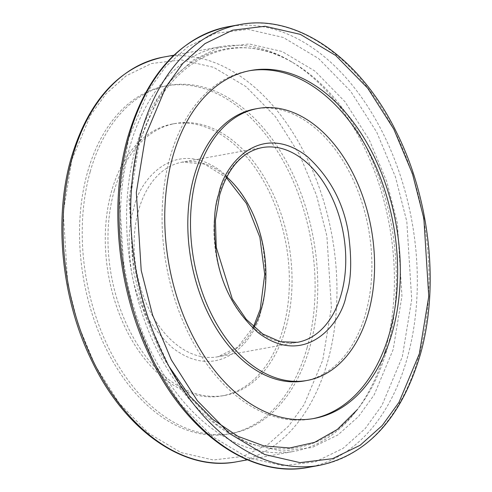 <?xml version="1.0" encoding="UTF-8"?>
<svg xmlns="http://www.w3.org/2000/svg" width="492" height="492" viewBox="0 0 492 492"><rect width="100%" height="100%" fill="white"/><g stroke="black" fill="none" stroke-linecap="round" stroke-linejoin="round"><path stroke-width="0.37" stroke-dasharray="2.46 1.84" d="M249.561 70.707A176.849 115.325 79.7 0 0 248.214 70.94A176.849 115.325 79.7 0 0 170.047 157.231A176.849 115.325 79.7 0 0 192.563 341.294A176.849 115.325 79.7 0 0 311.485 418.938A176.849 115.325 79.7 0 0 312.826 418.68M304.573 380.906A138.197 90.122 79.7 0 0 365.654 313.478A138.197 90.122 79.7 0 0 348.065 169.642A138.197 90.122 79.7 0 0 255.127 108.966M385.119 350.999A205.638 134.095 79.7 0 0 291.03 61.494A205.638 134.095 79.7 0 0 220.656 46.697A205.638 134.095 79.7 0 0 129.765 147.028A205.638 134.095 79.7 0 0 155.946 361.054A205.638 134.095 79.7 0 0 294.222 451.33A205.638 134.095 79.7 0 0 354.886 412.708A205.638 134.095 79.7 0 0 385.119 350.999M283.128 328.484A138.197 90.122 79.7 0 0 265.532 184.648A138.197 90.122 79.7 0 0 172.6 123.972A138.197 90.122 79.7 0 0 111.512 191.4A138.197 90.122 79.7 0 0 129.107 335.243A138.197 90.122 79.7 0 0 222.04 395.912A138.197 90.122 79.7 0 0 283.128 328.484M114.199 190.914A138.197 90.122 -100.3 0 1 175.281 123.486A138.197 90.122 -100.3 0 1 268.214 184.162A138.197 90.122 -100.3 0 1 285.809 327.998A138.197 90.122 -100.3 0 1 224.727 395.427A138.197 90.122 -100.3 0 1 131.794 334.751A138.197 90.122 -100.3 0 1 114.199 190.914M90.202 171.745A176.849 115.325 79.7 0 0 112.717 355.808A176.849 115.325 79.7 0 0 231.64 433.452A176.849 115.325 79.7 0 0 309.806 347.168A176.849 115.325 79.7 0 0 287.291 163.098A176.849 115.325 79.7 0 0 168.369 85.46A176.849 115.325 79.7 0 0 90.202 171.745M307.125 347.653A176.849 115.325 -100.3 0 1 228.958 433.944A176.849 115.325 -100.3 0 1 110.03 356.3A176.849 115.325 -100.3 0 1 87.515 172.231A176.849 115.325 -100.3 0 1 165.687 85.946A176.849 115.325 -100.3 0 1 284.61 163.59A176.849 115.325 -100.3 0 1 307.125 347.653M319.911 465.278A223.952 146.038 79.7 0 0 418.901 356.011A223.952 146.038 79.7 0 0 390.39 122.92A223.952 146.038 79.7 0 0 239.788 24.6M308.238 467.4A223.952 146.038 79.7 0 0 407.222 358.133A223.952 146.038 79.7 0 0 378.711 125.042A223.952 146.038 79.7 0 0 228.116 26.722M128.676 138.264L119.273 195.552L124.169 273.515L135.509 318.084L154.236 362.881L180.324 403.827L212.366 436.545L247.679 457.628L282.998 465.739L315.427 461.803L343.072 448.372L365.193 428.6L381.958 405.383L402.308 356.835L411.706 299.548L406.816 221.578L395.476 177.015L376.749 132.219L350.661 91.272L318.613 58.554L283.306 37.472L247.98 29.36L215.558 33.296L187.913 46.722L165.792 66.5L149.027 89.716L128.676 138.264M253.485 326.762L237.697 347.198L217.704 356.811L297.549 342.291A98.947 64.526 -100.3 0 1 231.012 298.853A98.947 64.526 -100.3 0 1 218.411 195.865A98.947 64.526 -100.3 0 1 262.15 147.588L182.304 162.102A98.947 64.526 79.7 0 0 138.566 210.379A98.947 64.526 79.7 0 0 151.167 313.367A98.947 64.526 79.7 0 0 217.704 356.811A98.947 64.526 79.7 0 0 254.032 327.254M137.815 145.564L156.8 100.257L172.452 78.591L193.098 60.135L218.891 47.607L249.155 43.936L282.113 51.5L315.071 71.18L344.972 101.709L369.32 139.919L386.798 181.726L397.376 223.313L401.946 296.073L393.169 349.535L374.178 394.842L358.533 416.509L337.887 434.965L312.094 447.492L281.83 451.164L248.872 443.599L215.914 423.919L186.013 393.391L161.665 355.181L144.187 313.373L133.603 271.781L129.039 199.026L137.815 145.564M135.724 147.84A202.519 132.065 -100.3 0 1 294.548 63.603A202.519 132.065 -100.3 0 1 387.21 348.723A202.519 132.065 -100.3 0 1 357.432 409.498A202.519 132.065 -100.3 0 1 188.135 397.973A202.519 132.065 -100.3 0 1 135.724 147.84M260.994 310.803C256.32 338.576 220.059 384.344 172.6 347.899C150.288 327.5 136.61 302.205 131.548 272.027C127.803 244.678 128.504 223.694 133.652 209.082C138.32 181.314 174.58 135.546 222.046 171.991C244.352 192.39 258.036 217.679 263.091 247.857C266.836 275.212 266.141 296.196 260.994 310.803M236.787 461.773A205.638 134.095 79.7 0 0 327.684 361.442A205.638 134.095 79.7 0 0 301.504 147.415A205.638 134.095 79.7 0 0 163.221 57.134M71.875 159.74L63.259 212.267L67.742 283.755L78.142 324.615L95.313 365.691L119.23 403.231L148.615 433.231L180.988 452.566L213.374 459.995L243.103 456.385L268.447 444.079L288.736 425.949L304.105 404.658L322.764 360.144L331.387 307.617L326.897 236.135L316.504 195.275L299.333 154.199L275.409 116.653L246.031 86.66L213.651 67.324L181.265 59.889L151.536 63.499L126.192 75.811L105.909 93.941L90.534 115.226L71.875 159.74M226.707 176.979A98.947 64.526 79.7 0 0 182.304 162.102L204.395 164.057L226.369 177.637M169.082 366.522L145.792 315.329L132.348 258.485L129.888 200.761L138.596 147.022C161.56 61.156 231.824 24.083 294.548 63.603L291.03 61.494M311.485 418.938L314.173 418.446M173.897 55.196L220.656 46.697M172.6 123.972L175.281 123.486M228.958 433.944L231.64 433.452M248.214 70.94L250.902 70.454M357.432 409.498L354.886 412.708M247.464 459.836L294.222 451.33M222.04 395.912L224.727 395.427M165.687 85.946L168.369 85.46"/><path stroke-width="0.74" d="M172.729 156.739A176.849 115.325 79.7 0 0 195.244 340.808A176.849 115.325 79.7 0 0 314.173 418.446A176.849 115.325 79.7 0 0 392.339 332.161A176.849 115.325 79.7 0 0 369.824 148.098A176.849 115.325 79.7 0 0 250.902 70.454A176.849 115.325 79.7 0 0 172.729 156.739M312.826 418.68A176.849 115.325 79.7 0 0 389.658 332.647A176.849 115.325 79.7 0 0 367.604 149.451A176.849 115.325 79.7 0 0 249.561 70.707M257.814 108.48L255.127 108.966A138.197 90.122 79.7 0 0 194.045 176.4A138.197 90.122 79.7 0 0 211.64 320.237A138.197 90.122 79.7 0 0 304.573 380.906L307.254 380.421A138.197 90.122 -100.3 0 1 214.321 319.745A138.197 90.122 -100.3 0 1 196.726 175.908A138.197 90.122 -100.3 0 1 257.814 108.48A138.197 90.122 -100.3 0 1 350.747 169.156A138.197 90.122 -100.3 0 1 368.342 312.992A138.197 90.122 -100.3 0 1 307.254 380.421M140.804 133.867A223.952 146.038 79.7 0 0 169.316 366.958A223.952 146.038 79.7 0 0 319.911 465.278C367.887 454.59 401.294 417.899 420.131 355.199C439.645 287.697 430.254 199.285 396.478 132.256C360.408 57.878 296.448 13.345 239.788 24.6A223.952 146.038 79.7 0 0 140.804 133.867M419.35 353.736L399 402.284L382.235 425.5L360.113 445.278L332.469 458.704L300.046 462.64L264.721 454.528L229.413 433.446L197.366 400.728L171.278 359.781L152.551 314.985L141.21 270.422L136.321 192.452L145.718 135.165L166.068 86.617L182.833 63.4L204.955 43.628L232.599 30.197L265.028 26.261L300.348 34.372L335.661 55.455L367.702 88.173L393.791 129.119L412.517 173.916L423.858 218.485L428.753 296.448L419.35 353.736M129.125 135.989A223.952 146.038 79.7 0 0 157.637 369.08A223.952 146.038 79.7 0 0 308.238 467.4C251.295 478.728 186.991 433.655 151.001 358.643C117.656 291.756 108.492 203.94 127.895 136.801C146.733 74.101 180.14 37.41 228.116 26.722A223.952 146.038 79.7 0 0 129.125 135.989M218.866 193.59C213.719 208.202 213.018 229.18 216.763 256.535C221.818 286.713 235.502 312.002 257.814 332.407C305.274 368.852 341.534 323.084 346.208 295.311C351.349 280.698 352.051 259.721 348.305 232.365C343.25 202.187 329.566 176.899 307.26 156.499C259.794 120.054 223.534 165.822 218.866 193.59M341.288 294.013A98.947 64.526 -100.3 0 1 297.549 342.291L280.299 341.749L262.74 333.982L246.264 319.351L232.298 298.908L216.246 247.328L215.441 220.213L219.641 195.053C228.128 167.551 242.298 151.727 262.15 147.588A98.947 64.526 -100.3 0 1 328.693 191.025A98.947 64.526 -100.3 0 1 341.288 294.013M254.032 327.254A98.947 64.526 79.7 0 0 261.443 308.533A98.947 64.526 79.7 0 0 226.707 176.979M72.33 157.471A205.638 134.095 79.7 0 0 98.505 371.497A205.638 134.095 79.7 0 0 236.787 461.773C184.414 472.185 125.343 430.764 92.305 361.897C61.697 300.501 53.284 219.912 71.1 158.283C88.388 100.688 119.095 66.974 163.221 57.134A205.638 134.095 79.7 0 0 72.33 157.471M253.485 326.762L260.213 309.339L264.708 274.456L259.899 237.372L246.449 203.467L226.369 177.637M228.116 26.722L239.788 24.6M163.221 57.134L173.897 55.196M308.238 467.4L319.911 465.278M357.432 409.498L337.334 429.461L314.486 442.419L289.745 447.972L263.933 445.93L237.956 436.318L212.821 419.424L189.543 395.857L169.082 366.522M236.787 461.773L247.464 459.836"/></g></svg>
